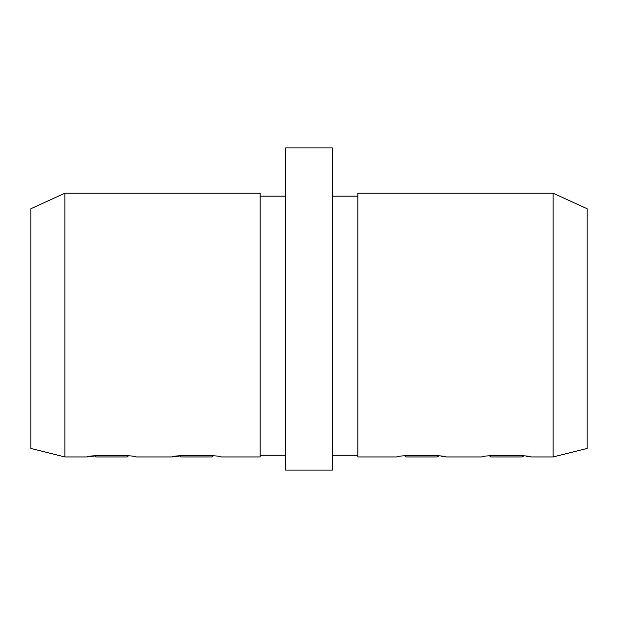 <?xml version="1.0" encoding="UTF-8"?>
<svg xmlns="http://www.w3.org/2000/svg" width="618" height="618" viewBox="0 0 618 618"><rect width="100%" height="100%" fill="white"/><g stroke="black" fill="none" stroke-linecap="round" stroke-linejoin="round"><path stroke-width="0.93" d="M30.9 208.722L64.867 193.225L30.9 208.722L30.9 448.459L64.867 456.949L64.867 193.225L260.17 193.225L260.17 456.949L220.873 456.949C222.38 454.91 170.591 454.918 172.098 456.949L135.96 456.949C137.466 454.91 85.67 454.918 87.177 456.949L94.871 455.96L95.86 456.949L127.277 456.949L128.274 455.96M172.098 456.949L179.784 455.96L180.78 456.949L212.198 456.949L213.187 455.96M528.552 456.617L526.714 456.378M523.624 456.007L522.14 456.949L490.723 456.949L489.726 455.96M443.631 456.617L441.793 456.378M438.71 456.007L437.22 456.949L405.802 456.949L404.813 455.96M260.17 455.25L285.647 455.25M285.647 196.184L260.17 196.184M587.1 208.722L553.133 193.225L587.1 208.722L587.1 448.459L553.133 456.949L553.133 193.225L357.83 193.225L357.83 456.949L397.127 456.949C395.62 454.91 447.409 454.918 445.902 456.949L482.04 456.949C480.534 454.91 532.33 454.918 530.823 456.949L553.133 456.949M357.83 455.25L332.353 455.25M332.353 290.089L332.353 470.113L285.647 470.113L285.647 147.887L332.353 147.887L332.353 290.089M332.353 196.184L357.83 196.184M64.867 456.949L87.177 456.949"/></g></svg>
